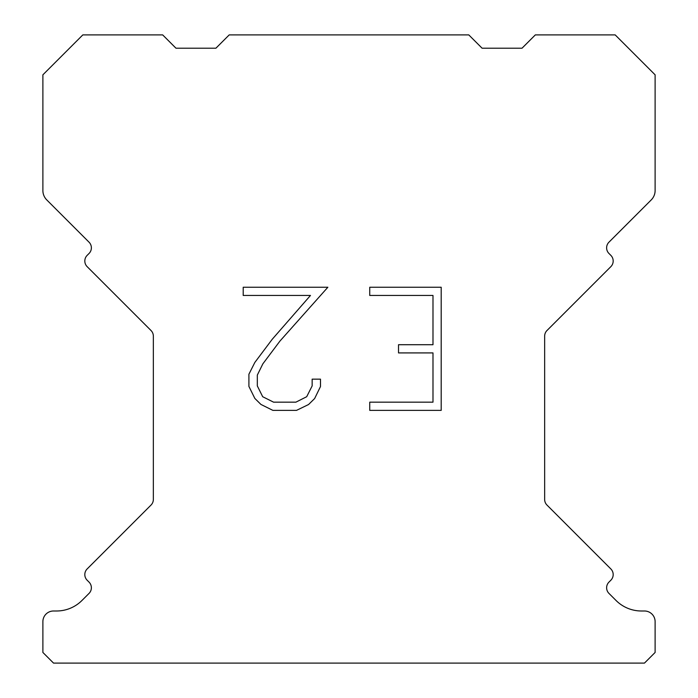 <?xml version="1.0" encoding="UTF-8"?>
<svg xmlns="http://www.w3.org/2000/svg" width="698" height="698" viewBox="0 0 698 698"><rect width="100%" height="100%" fill="white"/><g stroke="black" fill="none" stroke-linecap="round" stroke-linejoin="round"><path stroke-width="1.05" d="M432.987 402.17L432.987 352.918L398.523 352.918L398.523 344.707L432.987 344.707L432.987 295.455L369.739 295.455L369.739 287.244L441.197 287.244L441.197 410.372L369.739 410.372L369.739 402.17L432.987 402.17M320.487 379.154L320.487 386.535L314.632 398.558L308.542 404.535L296.519 410.372L272.874 410.372L260.93 404.439L254.84 398.427L248.907 386.413L248.907 374.224L254.84 362.445L272.229 339.28L310.47 295.455L243.209 295.455L243.209 287.244L327.859 287.244L279.924 341.095L262.849 363.859L257.318 375.088L257.318 385.898L262.692 396.726L273.59 402.17L295.882 402.17L306.701 396.708L312.154 385.898L312.154 379.154L320.487 379.154M229.214 34.9L468.786 34.9L482.091 48.206L522.025 48.206L535.331 34.9L615.182 34.9L655.117 74.826L655.117 190.519A13.306 13.306 0 0 1 651.217 199.933L608.961 242.18A7.983 7.983 0 0 0 608.961 253.479L610.846 255.363A7.983 7.983 0 0 1 610.846 266.653L546.988 330.512A7.983 7.983 0 0 0 544.649 336.157L544.649 499.428A7.983 7.983 0 0 0 546.988 505.073L610.846 568.94A7.983 7.983 0 0 1 610.846 580.23L608.961 582.115A7.983 7.983 0 0 0 608.961 593.405L616.029 600.463A35.938 35.938 0 0 0 641.436 610.994L644.463 610.994A10.645 10.645 0 0 1 655.117 621.639L655.117 652.456L644.463 663.1L53.537 663.1L42.883 652.456L42.883 621.639A10.645 10.645 0 0 1 53.537 610.994L56.564 610.994A35.938 35.938 0 0 0 81.971 600.463L89.039 593.405A7.983 7.983 0 0 0 89.039 582.115L87.154 580.23A7.983 7.983 0 0 1 87.154 568.94L151.012 505.073A7.983 7.983 0 0 0 153.351 499.428L153.351 336.157A7.983 7.983 0 0 0 151.012 330.512L87.154 266.653A7.983 7.983 0 0 1 87.154 255.363L89.039 253.479A7.983 7.983 0 0 0 89.039 242.18L46.783 199.933A13.306 13.306 0 0 1 42.883 190.519L42.883 74.826L82.818 34.9L162.669 34.9L175.975 48.206L215.909 48.206L229.214 34.9"/></g></svg>
